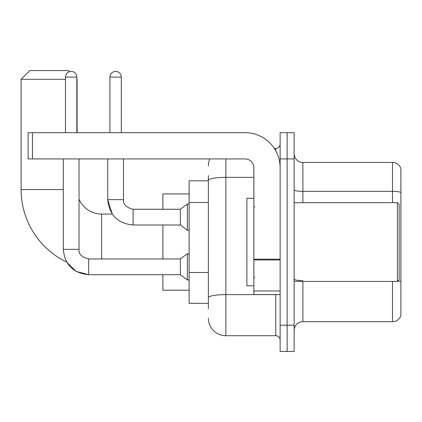 <?xml version="1.0" encoding="UTF-8"?>
<svg xmlns="http://www.w3.org/2000/svg" width="422" height="422" viewBox="0 0 422 422"><rect width="100%" height="100%" fill="white"/><g stroke="black" fill="none" stroke-linecap="round" stroke-linejoin="round"><path stroke-width="0.63" d="M208.373 197.253L208.373 175.557L208.373 180.806L189.125 180.806L189.125 303.323L208.373 303.323M208.373 308.577L208.373 175.557M280.134 325.204L280.134 351.457L287.134 351.457L287.134 325.204L287.134 351.457L294.134 351.457L294.134 325.204L287.134 325.204L287.134 158.93L287.134 325.204L280.134 325.204L280.134 158.93L287.134 158.93L287.134 132.677L287.134 158.93L294.134 158.93L294.134 325.204M294.134 158.93L294.134 132.677L280.134 132.677L280.134 158.93M225.875 158.93L225.875 335.706L275.756 335.706L275.756 294.572M274.363 148.428L275.756 148.428A4.373 4.373 0 0 0 280.134 144.055M208.373 300.701L208.373 277.76M280.134 340.079A4.373 4.373 0 0 0 275.756 335.706M208.373 165.93A17.502 17.502 0 0 1 209.834 158.93M225.875 335.706A17.502 17.502 0 0 1 208.373 318.204M294.134 330.452A8.751 8.751 0 0 1 302.885 321.701L392.497 321.701L392.497 281.448M400.9 168.731A8.751 8.751 0 0 0 392.497 162.433A8.751 8.751 0 0 1 400.9 168.731L400.9 315.403A8.751 8.751 0 0 1 392.497 321.701M397.904 280.941A8.751 1.519 180 0 1 400.9 281.711L400.9 192.453A8.751 1.519 180 0 0 392.497 191.356L392.497 162.433L302.885 162.433A8.751 8.751 0 0 1 294.134 153.682A8.751 8.751 0 0 0 302.885 162.433L302.885 202.687M88.657 258.971L88.657 274.706L76.092 271.378L66.745 262.131A80.512 80.512 0 0 1 21.1 189.557L21.1 79.294L29.851 70.543L68.359 70.543L69.482 71.671M101.612 258.955L101.612 214.065A24.502 24.502 0 0 1 79.03 199.078M76.846 79.03L76.846 79.294M65.468 79.294L21.1 79.294M77.11 132.677L77.11 79.294M162.871 225L162.871 258.955M162.871 274.706L162.871 290.199L189.125 290.199M189.125 193.935L162.871 193.935L162.871 209.249M65.468 132.677L65.468 77.11A5.686 5.686 0 0 1 71.154 71.418A5.686 5.686 0 0 1 76.846 77.11L76.846 132.677M63.279 249.328C64.803 264.726 73.264 273.187 88.657 274.706C73.264 273.187 64.803 264.726 63.279 249.328L79.03 249.328C78.503 253.997 81.71 257.209 88.657 258.955L180.373 258.955L180.373 274.706L88.657 274.706L76.092 271.378L66.745 262.131L76.092 271.378L88.657 274.706C73.264 273.187 64.803 264.726 63.279 249.328L63.279 158.93M180.373 258.955L187.373 253.706L187.373 279.96L189.125 279.96M79.03 249.328C78.503 253.997 81.71 257.209 88.657 258.955C81.71 257.209 78.503 253.997 79.03 249.328L79.03 158.93M109.926 132.677L109.926 77.11A5.686 5.686 0 0 1 115.612 71.418A5.686 5.686 0 0 1 121.299 77.11L121.299 132.677M107.737 158.93L107.737 199.622C109.256 215.02 117.717 223.481 133.115 225C117.717 223.481 109.256 215.02 107.737 199.622L112.247 214.065L107.737 199.622L123.488 199.622C122.96 204.29 126.167 207.503 133.115 209.249L180.373 209.249L180.373 225L133.115 225L133.115 209.249C126.167 207.503 122.96 204.29 123.488 199.622L123.472 199.622M180.373 209.249L187.373 204L187.373 230.254L189.125 230.254M280.134 294.572L253.88 294.572L253.88 259.187L280.134 259.187M280.134 167.682A35.005 35.005 0 0 0 245.129 132.677L32.478 132.677L32.478 158.93L245.129 158.93A8.751 8.751 0 0 1 253.88 167.682L253.88 259.187M32.478 158.93L28.1 158.93L28.1 132.677L32.478 132.677M397.397 202.687L399.149 204.438L399.149 279.696L397.397 281.448L397.397 202.687L294.134 202.687M253.88 198.308L246.881 198.308L246.881 285.821L253.88 285.821M208.373 202.502L189.125 202.502M208.373 272.512L189.125 272.512M277.28 294.572A4.373 0.76 0 0 1 275.756 294.619L225.875 294.619A17.502 3.038 180 0 0 208.373 297.658M208.373 180.394A17.502 3.038 180 0 1 225.875 177.356L253.88 177.356M275.756 150.733L275.756 148.428M302.885 281.448L302.885 321.701M392.497 202.687L392.497 191.356L302.885 191.356A8.751 1.519 0 0 1 294.134 189.837M302.885 280.619A8.751 1.519 0 0 1 294.134 279.1M21.1 189.557L63.279 189.557M65.468 77.11L76.846 77.11M109.926 77.11L121.299 77.11M280.134 259.947L253.88 259.947M253.88 290.958L280.134 290.958M112.247 214.065L101.612 214.065M180.373 274.706L187.373 279.96M187.373 253.706L189.125 253.706M123.488 199.622C122.96 204.29 126.167 207.503 133.115 209.249C126.167 207.503 122.96 204.29 123.488 199.622L123.488 158.93M180.373 225L187.373 230.254M187.373 204L189.125 204M294.134 281.448L397.397 281.448M254.756 207.06L253.88 206.189M254.756 277.069L253.88 277.945"/></g></svg>

